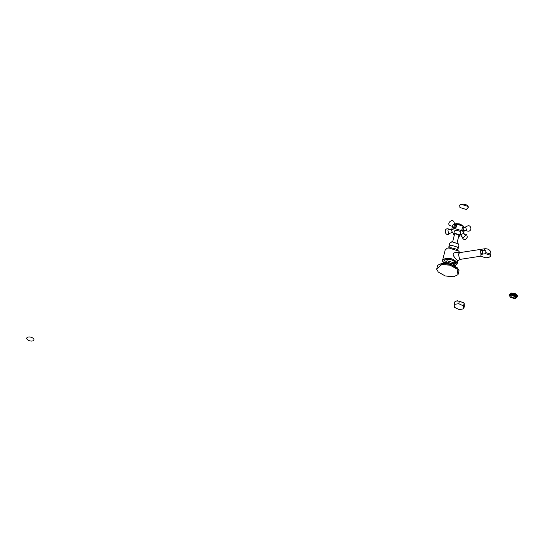 <?xml version="1.0" encoding="UTF-8"?>
<svg xmlns="http://www.w3.org/2000/svg" width="545" height="545" viewBox="0 0 545 545"><rect width="100%" height="100%" fill="white"/><g stroke="black" fill="none" stroke-linecap="round" stroke-linejoin="round"><path stroke-width="0.82" d="M482.311 254.181L480.799 255.176L481.276 256.436L485.813 257.826L489.029 257.329L490.541 256.334L490.064 255.074L485.527 253.684L482.311 254.181L482.591 253.098C482.836 251.436 482.148 250.646 480.513 250.727L483.722 250.23L484.955 248.724L459.68 252.642L458.447 254.147L459.483 258.766L460.709 259.297L457.677 260.673L455.198 258.357L453.563 255.871L453.065 254.12L453.747 253.105L455.538 252.376L459.68 252.642L458.801 251.136L448.528 247.859L447.179 248.2L445.163 250.073L442.56 260.374L443.501 263.044M454.986 265.946L457.078 264.046L456.022 261.246L445.926 258.16L442.56 260.374M454.721 265.79L455.743 261.293C451.274 256.252 438.773 258.187 443.896 263.126M453.971 265.367L454.537 261.811C450.913 257.724 440.769 259.297 444.924 263.303M453.794 265.272L453.508 262.71L447.043 260.735L444.849 262.52L444.87 263.017M453.61 265.183L452.943 263.875L446.934 262.036L445.067 263.024M458.032 274.666L459.047 270.667L457.364 267.827L450.483 263.944L442.172 263.18L437.683 265.258L436.668 269.257L438.296 272.057L445.224 275.974L453.597 276.744L458.032 274.666L457.092 269.148L450.17 265.231L441.791 264.468L436.668 269.257M459.047 270.667L457.548 268.406L450.415 264.373L441.797 263.582L437.683 265.258M458.801 251.136L455.572 248.902L451.083 247.764L447.22 248.186M455.572 248.902L451.083 247.764M459.925 207.536L466.302 209.484L468.373 207.27L467.753 206.317L461.383 204.368L459.687 205.07L459.925 207.536M464.013 230.324L463.495 231.155L461.887 229.486L462.433 227.347L463.536 227.892M463.999 230.126L463.488 230.147L463.107 228.464L463.55 227.919M455.116 225.276L456.424 225.507L456.54 226.516L455.886 227.647L453.324 228.042L453.27 226.849M454.646 225.242L455.402 226.107L454.128 227.285L453.413 226.999M455.157 225.323L454.332 223.627L451.751 226.107L453.46 227.074M459.98 235.222L463.557 233.308L462.678 230.991L454.326 228.437L451.539 230.269L452.418 232.586L453.781 233.655M458.59 236.803L459.81 235.896L460.648 232.572L460.198 231.38L455.886 230.058L454.448 231.005L453.61 234.33L454.196 235.651M459.81 235.896L459.353 234.704L455.048 233.383L453.61 234.33M458.325 243.84L451.948 241.782L451.076 242.007M457.269 249.821L458.059 248.867L458.904 245.509L458.352 243.867L451.887 241.803L449.768 243.199L448.917 246.558L449.155 247.764M458.059 248.867L457.391 247.11L451.035 245.161L448.917 246.558M457.064 242.832L458.876 235.678L458.556 234.827L455.491 233.887L454.469 234.561L452.663 241.714M456.41 301.017L457.323 300.779L463.706 302.734L464.217 303.306L459.428 301.044L456.329 301.051L454.877 301.753L454.21 304.41L454.407 307.339L459.156 309.56L463.7 308.852L463.502 305.929L458.754 303.708L454.21 304.41M463.7 308.852L464.374 306.195L464.177 303.265L463.502 305.929M459.428 301.044L458.754 303.708M516.503 297.808L517.75 296.051L515.529 293.735L511.353 293.053L509.398 294.688L509.166 295.601L509.827 296.289M511.85 295.642L514.957 296.432M515.08 296.548L515.4 297.4L514.378 298.067L511.319 297.134L510.999 296.282L512.021 295.615L515.08 296.548M510.345 297.284L514.991 298.708L516.544 297.686L516.054 296.398L511.408 294.974L509.854 295.996L510.345 297.284M509.854 295.996L511.551 294.416L516.197 295.84L516.544 297.686M515.529 293.735L515.298 294.647L511.121 293.966L509.166 295.601M517.518 296.964L515.298 294.647M511.353 293.053L511.121 293.966M33.381 338.534A3.706 1.907 -165.8 0 0 27.114 337.519A3.706 1.907 -165.8 0 0 30.452 340.986A3.706 1.907 -165.8 0 0 33.381 338.534M485.527 253.684L485.799 252.601C486.051 250.938 485.357 250.148 483.722 250.23M485.799 252.601L490.337 253.984L490.813 255.244L490.541 256.334M480.969 254.508L480.513 250.727M480.799 255.176L481.078 254.093L482.591 253.098M463.4 233.703L464.238 233.934C466.384 234.098 467.358 235.263 467.16 237.409C465.321 240.604 463.482 240.27 461.656 236.407L460.763 234.663M464.081 233.948L465.498 235.556L463.121 237.756L461.656 236.407M463.972 230.337L466.67 230.733L465.737 227.394L466.05 226.72L463.591 227.912M449.325 229.309C442.976 226.175 444.843 238.233 449.952 233.321L448.583 233.308L447.874 230.167L449.325 229.309L452.023 229.704M463.413 226.073L459.939 223.968L456.254 223.648M463.679 226.911L462.978 225.732L456.376 223.709M464.531 227.728L463.679 226.332L455.634 223.866L454.421 224.193M464.34 227.79L463.706 226.945C461.438 224.969 458.652 224.118 455.354 224.383L454.571 224.554M457.078 264.046L458.1 260.019M484.955 248.724C489.328 248.711 491.283 250.884 490.813 255.244M460.709 259.297L481.037 256.143M468.373 207.27C468.135 205.363 466.023 204.273 462.037 203.987L459.687 205.07M466.67 230.733C468.659 231.686 470.097 231.148 470.982 229.118C470.607 225.698 468.966 224.901 466.043 226.72M449.945 233.321L452.405 232.129M454.332 223.634C453.672 215.943 444.1 225.14 451.757 226.107M464.347 227.258L459.939 223.968L456.076 223.654L454.407 224.165M463.557 233.308L464.326 230.263M451.539 230.269L452.568 226.216"/></g></svg>
